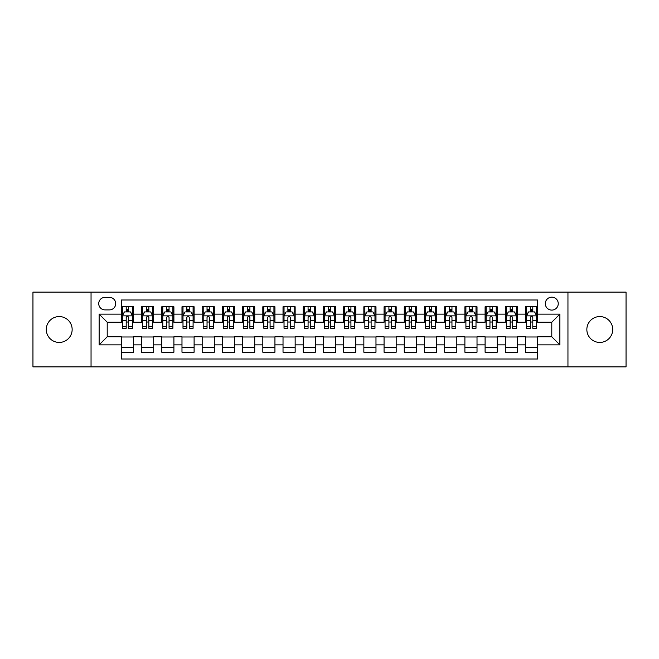 <?xml version="1.0" encoding="UTF-8"?>
<svg xmlns="http://www.w3.org/2000/svg" width="659" height="659" viewBox="0 0 659 659"><rect width="100%" height="100%" fill="white"/><g stroke="black" fill="none" stroke-linecap="round" stroke-linejoin="round"><path stroke-width="0.99" d="M599.781 316.567A12.933 12.933 0 0 0 586.848 329.5A12.933 12.933 0 0 0 599.781 342.433A12.933 12.933 0 0 0 612.713 329.5A12.933 12.933 0 0 0 599.781 316.567M59.219 316.567A12.933 12.933 0 0 0 46.287 329.5A12.933 12.933 0 0 0 59.219 342.433A12.933 12.933 0 0 0 72.152 329.5A12.933 12.933 0 0 0 59.219 316.567M551.789 297.168A6.466 6.466 0 0 0 545.322 303.634A6.466 6.466 0 0 0 551.789 310.101A6.466 6.466 0 0 0 558.255 303.634A6.466 6.466 0 0 0 551.789 297.168M567.951 366.882L626.05 366.882L626.05 292.118L567.951 292.118L567.951 366.882L91.049 366.882L91.049 292.118L32.95 292.118L32.95 366.882L91.049 366.882M537.637 306.764L525.52 306.764L525.52 314.145L517.43 314.145L517.43 322.226L525.52 322.226L525.52 314.145M517.43 314.145L517.43 306.764L505.305 306.764L505.305 314.145L497.224 314.145L497.224 322.226L505.305 322.226L505.305 314.145M497.224 314.145L497.224 306.764L485.098 306.764L485.098 314.145L477.017 314.145L477.017 322.226L485.098 322.226L485.098 314.145M477.017 314.145L477.017 306.764L464.892 306.764L464.892 314.145L456.811 314.145L456.811 322.226L464.892 322.226L464.892 314.145M456.811 314.145L456.811 306.764L444.685 306.764L444.685 314.145L436.604 314.145L436.604 322.226L444.685 322.226L444.685 314.145M436.604 314.145L436.604 306.764L424.478 306.764L424.478 314.145L416.397 314.145L416.397 322.226L424.478 322.226L424.478 314.145M416.397 314.145L416.397 306.764L404.272 306.764L404.272 314.145L396.183 314.145L396.183 322.226L404.272 322.226L404.272 314.145M396.183 314.145L396.183 306.764L384.065 306.764L384.065 314.145L375.976 314.145L375.976 322.226L384.065 322.226L384.065 314.145M375.976 314.145L375.976 306.764L363.85 306.764L363.85 314.145L355.769 314.145L355.769 322.226L363.85 322.226L363.85 314.145M355.769 314.145L355.769 306.764L343.644 306.764L343.644 314.145L335.563 314.145L335.563 322.226L343.644 322.226L343.644 314.145M335.563 314.145L335.563 306.764L323.437 306.764L323.437 314.145L315.356 314.145L315.356 322.226L323.437 322.226L323.437 314.145M315.356 314.145L315.356 306.764L303.231 306.764L303.231 314.145L295.15 314.145L295.15 322.226L303.231 322.226L303.231 314.145M295.15 314.145L295.15 306.764L283.024 306.764L283.024 314.145L274.935 314.145L274.935 322.226L283.024 322.226L283.024 314.145M274.935 314.145L274.935 306.764L262.817 306.764L262.817 314.145L254.728 314.145L254.728 322.226L262.817 322.226L262.817 314.145M254.728 314.145L254.728 306.764L242.603 306.764L242.603 314.145L234.522 314.145L234.522 322.226L242.603 322.226L242.603 314.145M234.522 314.145L234.522 306.764L222.396 306.764L222.396 314.145L214.315 314.145L214.315 322.226L222.396 322.226L222.396 314.145M214.315 314.145L214.315 306.764L202.189 306.764L202.189 314.145L194.108 314.145L194.108 322.226L202.189 322.226L202.189 314.145M194.108 314.145L194.108 306.764L181.983 306.764L181.983 314.145L173.902 314.145L173.902 322.226L181.983 322.226L181.983 314.145M173.902 314.145L173.902 306.764L161.776 306.764L161.776 314.145L153.695 314.145L153.695 322.226L161.776 322.226L161.776 314.145M153.695 314.145L153.695 306.764L141.57 306.764L141.57 322.226L133.48 322.226L133.48 306.764L121.363 306.764M121.363 352.236L133.48 352.236L133.48 336.774L141.57 336.774L141.57 352.236L153.695 352.236L153.695 336.774L161.776 336.774L161.776 344.855L153.695 344.855M161.776 344.855L161.776 352.236L173.902 352.236L173.902 336.774L181.983 336.774L181.983 344.855L173.902 344.855M181.983 344.855L181.983 352.236L194.108 352.236L194.108 336.774L202.189 336.774L202.189 344.855L194.108 344.855M202.189 344.855L202.189 352.236L214.315 352.236L214.315 336.774L222.396 336.774L222.396 344.855L214.315 344.855M222.396 344.855L222.396 352.236L234.522 352.236L234.522 336.774L242.603 336.774L242.603 344.855L234.522 344.855M242.603 344.855L242.603 352.236L254.728 352.236L254.728 336.774L262.817 336.774L262.817 344.855L254.728 344.855M262.817 344.855L262.817 352.236L274.935 352.236L274.935 336.774L283.024 336.774L283.024 344.855L274.935 344.855M283.024 344.855L283.024 352.236L295.15 352.236L295.15 336.774L303.231 336.774L303.231 344.855L295.15 344.855M303.231 344.855L303.231 352.236L315.356 352.236L315.356 336.774L323.437 336.774L323.437 344.855L315.356 344.855M323.437 344.855L323.437 352.236L335.563 352.236L335.563 336.774L343.644 336.774L343.644 344.855L335.563 344.855M343.644 344.855L343.644 352.236L355.769 352.236L355.769 336.774L363.85 336.774L363.85 344.855L355.769 344.855M363.85 344.855L363.85 352.236L375.976 352.236L375.976 336.774L384.065 336.774L384.065 344.855L375.976 344.855M384.065 344.855L384.065 352.236L396.183 352.236L396.183 336.774L404.272 336.774L404.272 344.855L396.183 344.855M404.272 344.855L404.272 352.236L416.397 352.236L416.397 336.774L424.478 336.774L424.478 344.855L416.397 344.855M424.478 344.855L424.478 352.236L436.604 352.236L436.604 336.774L444.685 336.774L444.685 344.855L436.604 344.855M444.685 344.855L444.685 352.236L456.811 352.236L456.811 336.774L464.892 336.774L464.892 344.855L456.811 344.855M464.892 344.855L464.892 352.236L477.017 352.236L477.017 336.774L485.098 336.774L485.098 344.855L477.017 344.855M485.098 344.855L485.098 352.236L497.224 352.236L497.224 336.774L505.305 336.774L505.305 344.855L497.224 344.855M505.305 344.855L505.305 352.236L517.43 352.236L517.43 336.774L525.52 336.774L525.52 344.855L517.43 344.855M104.987 309.895L109.435 309.895A6.26 6.26 0 0 0 115.704 303.634A6.26 6.26 0 0 0 109.435 297.366L104.987 297.366A6.26 6.26 0 0 0 98.726 303.634A6.26 6.26 0 0 0 104.987 309.895M567.951 292.118L91.049 292.118M537.637 314.145L537.637 299.993L121.363 299.993L121.363 322.226L107.211 322.226L107.211 336.774L121.363 336.774L121.363 359.007L537.637 359.007L537.637 336.774L551.789 336.774L551.789 322.226L537.637 322.226L537.637 314.145L559.87 314.145L559.87 344.855L537.637 344.855M121.363 344.855L99.13 344.855L99.13 314.145L121.363 314.145M525.52 344.855L525.52 352.236L537.637 352.236M121.363 311.814L122.368 311.814M126.207 311.814L128.637 311.814M132.475 311.814L133.48 311.814M121.363 322.02L122.368 322.02M126.207 322.02L128.637 322.02M132.475 322.02L133.48 322.02M121.363 336.98L133.48 336.98M121.363 347.186L133.48 347.186M141.57 322.02L142.575 322.02M146.413 322.02L148.843 322.02M152.682 322.02L153.695 322.02M141.57 311.814L142.575 311.814M146.413 311.814L148.843 311.814M152.682 311.814L153.695 311.814M141.57 336.98L153.695 336.98M141.57 347.186L153.695 347.186M161.776 336.98L173.902 336.98M161.776 347.186L173.902 347.186M161.776 311.814L162.781 311.814M166.628 311.814L169.05 311.814M172.889 311.814L173.902 311.814M161.776 322.02L162.781 322.02M166.628 322.02L169.05 322.02M172.889 322.02L173.902 322.02M181.983 336.98L194.108 336.98M181.983 347.186L194.108 347.186M181.983 311.814L182.996 311.814M186.835 311.814L189.257 311.814M193.095 311.814L194.108 311.814M181.983 322.02L182.996 322.02M186.835 322.02L189.257 322.02M193.095 322.02L194.108 322.02M202.189 336.98L214.315 336.98M202.189 347.186L214.315 347.186M202.189 311.814L203.203 311.814M207.041 311.814L209.463 311.814M213.302 311.814L214.315 311.814M202.189 322.02L203.203 322.02M207.041 322.02L209.463 322.02M213.302 322.02L214.315 322.02M222.396 336.98L234.522 336.98M222.396 347.186L234.522 347.186M222.396 311.814L223.409 311.814M227.248 311.814L229.67 311.814M233.517 311.814L234.522 311.814M222.396 322.02L223.409 322.02M227.248 322.02L229.67 322.02M233.517 322.02L234.522 322.02M242.603 336.98L254.728 336.98M242.603 347.186L254.728 347.186M242.603 311.814L243.616 311.814M247.454 311.814L249.885 311.814M253.723 311.814L254.728 311.814M242.603 322.02L243.616 322.02M247.454 322.02L249.885 322.02M253.723 322.02L254.728 322.02M262.817 336.98L274.935 336.98M262.817 347.186L274.935 347.186M262.817 311.814L263.822 311.814M267.661 311.814L270.091 311.814M273.93 311.814L274.935 311.814M262.817 322.02L263.822 322.02M267.661 322.02L270.091 322.02M273.93 322.02L274.935 322.02M283.024 336.98L295.15 336.98M283.024 347.186L295.15 347.186M283.024 311.814L284.029 311.814M287.876 311.814L290.298 311.814M294.136 311.814L295.15 311.814M283.024 322.02L284.029 322.02M287.876 322.02L290.298 322.02M294.136 322.02L295.15 322.02M303.231 336.98L315.356 336.98M303.231 347.186L315.356 347.186M303.231 311.814L304.244 311.814M308.082 311.814L310.504 311.814M314.343 311.814L315.356 311.814M303.231 322.02L304.244 322.02M308.082 322.02L310.504 322.02M314.343 322.02L315.356 322.02M323.437 336.98L335.563 336.98M323.437 347.186L335.563 347.186M323.437 311.814L324.45 311.814M328.289 311.814L330.711 311.814M334.55 311.814L335.563 311.814M323.437 322.02L324.45 322.02M328.289 322.02L330.711 322.02M334.55 322.02L335.563 322.02M343.644 336.98L355.769 336.98M343.644 347.186L355.769 347.186M343.644 311.814L344.657 311.814M348.496 311.814L350.918 311.814M354.756 311.814L355.769 311.814M343.644 322.02L344.657 322.02M348.496 322.02L350.918 322.02M354.756 322.02L355.769 322.02M363.85 336.98L375.976 336.98M363.85 347.186L375.976 347.186M363.85 311.814L364.864 311.814M368.702 311.814L371.124 311.814M374.971 311.814L375.976 311.814M363.85 322.02L364.864 322.02M368.702 322.02L371.124 322.02M374.971 322.02L375.976 322.02M384.065 336.98L396.183 336.98M384.065 347.186L396.183 347.186M384.065 311.814L385.07 311.814M388.909 311.814L391.339 311.814M395.178 311.814L396.183 311.814M384.065 322.02L385.07 322.02M388.909 322.02L391.339 322.02M395.178 322.02L396.183 322.02M404.272 336.98L416.397 336.98M404.272 347.186L416.397 347.186M404.272 311.814L405.277 311.814M409.115 311.814L411.546 311.814M415.384 311.814L416.397 311.814M404.272 322.02L405.277 322.02M409.115 322.02L411.546 322.02M415.384 322.02L416.397 322.02M424.478 336.98L436.604 336.98M424.478 347.186L436.604 347.186M424.478 311.814L425.483 311.814M429.33 311.814L431.752 311.814M435.591 311.814L436.604 311.814M424.478 322.02L425.483 322.02M429.33 322.02L431.752 322.02M435.591 322.02L436.604 322.02M444.685 336.98L456.811 336.98M444.685 347.186L456.811 347.186M444.685 311.814L445.698 311.814M449.537 311.814L451.959 311.814M455.797 311.814L456.811 311.814M444.685 322.02L445.698 322.02M449.537 322.02L451.959 322.02M455.797 322.02L456.811 322.02M464.892 336.98L477.017 336.98M464.892 347.186L477.017 347.186M464.892 311.814L465.905 311.814M469.743 311.814L472.165 311.814M476.004 311.814L477.017 311.814M464.892 322.02L465.905 322.02M469.743 322.02L472.165 322.02M476.004 322.02L477.017 322.02M485.098 336.98L497.224 336.98M485.098 347.186L497.224 347.186M485.098 311.814L486.111 311.814M489.95 311.814L492.372 311.814M496.219 311.814L497.224 311.814M485.098 322.02L486.111 322.02M489.95 322.02L492.372 322.02M496.219 322.02L497.224 322.02M505.305 336.98L517.43 336.98M505.305 347.186L517.43 347.186M505.305 311.814L506.318 311.814M510.157 311.814L512.587 311.814M516.425 311.814L517.43 311.814M505.305 322.02L506.318 322.02M510.157 322.02L512.587 322.02M516.425 322.02L517.43 322.02M525.52 336.98L537.637 336.98M525.52 347.186L537.637 347.186M525.52 311.814L526.525 311.814M530.363 311.814L532.793 311.814M536.632 311.814L537.637 311.814M525.52 322.02L526.525 322.02M530.363 322.02L532.793 322.02M536.632 322.02L537.637 322.02M107.211 322.226L99.13 314.145M107.211 336.774L99.13 344.855M559.87 314.145L551.789 322.226M559.87 344.855L551.789 336.774M128.637 309.392L126.207 309.392M132.475 326.642L128.637 326.642L128.637 328.289L132.475 328.289L132.475 315.958L130.449 311.921L124.394 311.921L122.368 315.958L122.368 328.289L126.207 328.289L126.207 326.642L122.368 326.642M122.368 315.958L122.368 306.764M132.475 315.958L132.475 306.764M126.207 311.921L126.207 306.764M128.637 306.764L128.637 311.921M128.637 326.642L128.637 317.473C127.83 315.916 127.022 315.916 126.207 317.473L126.207 326.642M148.843 309.392L146.413 309.392M152.682 326.642L148.843 326.642L148.843 328.289L152.682 328.289L152.682 315.958L150.664 311.921L144.601 311.921L142.575 315.958L142.575 328.289L146.413 328.289L146.413 326.642L142.575 326.642M142.575 315.958L142.575 306.764M152.682 315.958L152.682 306.764M146.413 311.921L146.413 306.764M148.843 306.764L148.843 311.921M148.843 326.642L148.843 317.473C148.036 315.916 147.229 315.916 146.413 317.473L146.413 326.642M169.05 309.392L166.628 309.392M172.889 326.642L169.05 326.642L169.05 328.289L172.889 328.289L172.889 315.958L170.87 311.921L164.808 311.921L162.781 315.958L162.781 328.289L166.628 328.289L166.628 326.642L162.781 326.642M162.781 315.958L162.781 306.764M172.889 315.958L172.889 306.764M166.628 311.921L166.628 306.764M169.05 306.764L169.05 311.921M169.05 326.642L169.05 317.473C168.243 315.916 167.435 315.916 166.628 317.473L166.628 326.642M189.257 309.392L186.835 309.392M193.095 326.642L189.257 326.642L189.257 328.289L193.095 328.289L193.095 315.958L191.077 311.921L185.014 311.921L182.996 315.958L182.996 328.289L186.835 328.289L186.835 326.642L182.996 326.642M182.996 315.958L182.996 306.764M193.095 315.958L193.095 306.764M186.835 311.921L186.835 306.764M189.257 306.764L189.257 311.921M189.257 326.642L189.257 317.473C188.449 315.916 187.642 315.916 186.835 317.473L186.835 326.642M209.463 309.392L207.041 309.392M213.302 326.642L209.463 326.642L209.463 328.289L213.302 328.289L213.302 315.958L211.284 311.921L205.221 311.921L203.203 315.958L203.203 328.289L207.041 328.289L207.041 326.642L203.203 326.642M203.203 315.958L203.203 306.764M213.302 315.958L213.302 306.764M207.041 311.921L207.041 306.764M209.463 306.764L209.463 311.921M209.463 326.642L209.463 317.473C208.656 315.916 207.849 315.916 207.041 317.473L207.041 326.642M229.67 309.392L227.248 309.392M233.517 326.642L229.67 326.642L229.67 328.289L233.517 328.289L233.517 315.958L231.49 311.921L225.427 311.921L223.409 315.958L223.409 328.289L227.248 328.289L227.248 326.642L223.409 326.642M223.409 315.958L223.409 306.764M233.517 315.958L233.517 306.764M227.248 311.921L227.248 306.764M229.67 306.764L229.67 311.921M229.67 326.642L229.67 317.473C228.862 315.916 228.055 315.916 227.248 317.473L227.248 326.642M249.885 309.392L247.454 309.392M253.723 326.642L249.885 326.642L249.885 328.289L253.723 328.289L253.723 315.958L251.697 311.921L245.634 311.921L243.616 315.958L243.616 328.289L247.454 328.289L247.454 326.642L243.616 326.642M243.616 315.958L243.616 306.764M253.723 315.958L253.723 306.764M247.454 311.921L247.454 306.764M249.885 306.764L249.885 311.921M249.885 326.642L249.885 317.473C249.077 315.916 248.262 315.916 247.454 317.473L247.454 326.642M270.091 309.392L267.661 309.392M273.93 326.642L270.091 326.642L270.091 328.289L273.93 328.289L273.93 315.958L271.912 311.921L265.849 311.921L263.822 315.958L263.822 328.289L267.661 328.289L267.661 326.642L263.822 326.642M263.822 315.958L263.822 306.764M273.93 315.958L273.93 306.764M267.661 311.921L267.661 306.764M270.091 306.764L270.091 311.921M270.091 326.642L270.091 317.473C269.284 315.916 268.477 315.916 267.661 317.473L267.661 326.642M290.298 309.392L287.876 309.392M294.136 326.642L290.298 326.642L290.298 328.289L294.136 328.289L294.136 315.958L292.118 311.921L286.055 311.921L284.029 315.958L284.029 328.289L287.876 328.289L287.876 326.642L284.029 326.642M284.029 315.958L284.029 306.764M294.136 315.958L294.136 306.764M287.876 311.921L287.876 306.764M290.298 306.764L290.298 311.921M290.298 326.642L290.298 317.473C289.49 315.916 288.683 315.916 287.876 317.473L287.876 326.642M310.504 309.392L308.082 309.392M314.343 326.642L310.504 326.642L310.504 328.289L314.343 328.289L314.343 315.958L312.325 311.921L306.262 311.921L304.244 315.958L304.244 328.289L308.082 328.289L308.082 326.642L304.244 326.642M304.244 315.958L304.244 306.764M314.343 315.958L314.343 306.764M308.082 311.921L308.082 306.764M310.504 306.764L310.504 311.921M310.504 326.642L310.504 317.473C309.697 315.916 308.89 315.916 308.082 317.473L308.082 326.642M330.711 309.392L328.289 309.392M334.55 326.642L330.711 326.642L330.711 328.289L334.55 328.289L334.55 315.958L332.531 311.921L326.469 311.921L324.45 315.958L324.45 328.289L328.289 328.289L328.289 326.642L324.45 326.642M324.45 315.958L324.45 306.764M334.55 315.958L334.55 306.764M328.289 311.921L328.289 306.764M330.711 306.764L330.711 311.921M330.711 326.642L330.711 317.473C329.904 315.916 329.096 315.916 328.289 317.473L328.289 326.642M350.918 309.392L348.496 309.392M354.756 326.642L350.918 326.642L350.918 328.289L354.756 328.289L354.756 315.958L352.738 311.921L346.675 311.921L344.657 315.958L344.657 328.289L348.496 328.289L348.496 326.642L344.657 326.642M344.657 315.958L344.657 306.764M354.756 315.958L354.756 306.764M348.496 311.921L348.496 306.764M350.918 306.764L350.918 311.921M350.918 326.642L350.918 317.473C350.11 315.916 349.303 315.916 348.496 317.473L348.496 326.642M371.124 309.392L368.702 309.392M374.971 326.642L371.124 326.642L371.124 328.289L374.971 328.289L374.971 315.958L372.945 311.921L366.882 311.921L364.864 315.958L364.864 328.289L368.702 328.289L368.702 326.642L364.864 326.642M364.864 315.958L364.864 306.764M374.971 315.958L374.971 306.764M368.702 311.921L368.702 306.764M371.124 306.764L371.124 311.921M371.124 326.642L371.124 317.473C370.317 315.916 369.51 315.916 368.702 317.473L368.702 326.642M391.339 309.392L388.909 309.392M395.178 326.642L391.339 326.642L391.339 328.289L395.178 328.289L395.178 315.958L393.151 311.921L387.088 311.921L385.07 315.958L385.07 328.289L388.909 328.289L388.909 326.642L385.07 326.642M385.07 315.958L385.07 306.764M395.178 315.958L395.178 306.764M388.909 311.921L388.909 306.764M391.339 306.764L391.339 311.921M391.339 326.642L391.339 317.473C390.532 315.916 389.724 315.916 388.909 317.473L388.909 326.642M411.546 309.392L409.115 309.392M415.384 326.642L411.546 326.642L411.546 328.289L415.384 328.289L415.384 315.958L413.366 311.921L407.303 311.921L405.277 315.958L405.277 328.289L409.115 328.289L409.115 326.642L405.277 326.642M405.277 315.958L405.277 306.764M415.384 315.958L415.384 306.764M409.115 311.921L409.115 306.764M411.546 306.764L411.546 311.921M411.546 326.642L411.546 317.473C410.738 315.916 409.931 315.916 409.115 317.473L409.115 326.642M431.752 309.392L429.33 309.392M435.591 326.642L431.752 326.642L431.752 328.289L435.591 328.289L435.591 315.958L433.573 311.921L427.51 311.921L425.483 315.958L425.483 328.289L429.33 328.289L429.33 326.642L425.483 326.642M425.483 315.958L425.483 306.764M435.591 315.958L435.591 306.764M429.33 311.921L429.33 306.764M431.752 306.764L431.752 311.921M431.752 326.642L431.752 317.473C430.945 315.916 430.138 315.916 429.33 317.473L429.33 326.642M451.959 309.392L449.537 309.392M455.797 326.642L451.959 326.642L451.959 328.289L455.797 328.289L455.797 315.958L453.779 311.921L447.716 311.921L445.698 315.958L445.698 328.289L449.537 328.289L449.537 326.642L445.698 326.642M445.698 315.958L445.698 306.764M455.797 315.958L455.797 306.764M449.537 311.921L449.537 306.764M451.959 306.764L451.959 311.921M451.959 326.642L451.959 317.473C451.151 315.916 450.344 315.916 449.537 317.473L449.537 326.642M472.165 309.392L469.743 309.392M476.004 326.642L472.165 326.642L472.165 328.289L476.004 328.289L476.004 315.958L473.986 311.921L467.923 311.921L465.905 315.958L465.905 328.289L469.743 328.289L469.743 326.642L465.905 326.642M465.905 315.958L465.905 306.764M476.004 315.958L476.004 306.764M469.743 311.921L469.743 306.764M472.165 306.764L472.165 311.921M472.165 326.642L472.165 317.473C471.358 315.916 470.551 315.916 469.743 317.473L469.743 326.642M492.372 309.392L489.95 309.392M496.219 326.642L492.372 326.642L492.372 328.289L496.219 328.289L496.219 315.958L494.192 311.921L488.13 311.921L486.111 315.958L486.111 328.289L489.95 328.289L489.95 326.642L486.111 326.642M486.111 315.958L486.111 306.764M496.219 315.958L496.219 306.764M489.95 311.921L489.95 306.764M492.372 306.764L492.372 311.921M492.372 326.642L492.372 317.473C491.565 315.916 490.757 315.916 489.95 317.473L489.95 326.642M512.587 309.392L510.157 309.392M516.425 326.642L512.587 326.642L512.587 328.289L516.425 328.289L516.425 315.958L514.399 311.921L508.336 311.921L506.318 315.958L506.318 328.289L510.157 328.289L510.157 326.642L506.318 326.642M506.318 315.958L506.318 306.764M516.425 315.958L516.425 306.764M510.157 311.921L510.157 306.764M512.587 306.764L512.587 311.921M512.587 326.642L512.587 317.473C511.779 315.916 510.964 315.916 510.157 317.473L510.157 326.642M532.793 309.392L530.363 309.392M536.632 326.642L532.793 326.642L532.793 328.289L536.632 328.289L536.632 315.958L534.606 311.921L528.551 311.921L526.525 315.958L526.525 328.289L530.363 328.289L530.363 326.642L526.525 326.642M526.525 315.958L526.525 306.764M536.632 315.958L536.632 306.764M530.363 311.921L530.363 306.764M532.793 306.764L532.793 311.921M532.793 326.642L532.793 317.473C531.986 315.916 531.179 315.916 530.363 317.473L530.363 326.642M141.57 344.855L133.48 344.855M141.57 314.145L133.48 314.145M132.426 315.859L122.417 315.859M122.368 313.033L123.834 313.033M131.009 313.033L132.475 313.033M126.207 320.645L122.368 320.645M132.475 320.645L128.637 320.645M128.637 310.677L126.207 310.677M152.633 315.859L142.624 315.859M142.575 313.033L144.041 313.033M151.216 313.033L152.682 313.033M146.413 320.645L142.575 320.645M152.682 320.645L148.843 320.645M148.843 310.677L146.413 310.677M172.839 315.859L162.839 315.859M162.781 313.033L164.248 313.033M171.422 313.033L172.889 313.033M166.628 320.645L162.781 320.645M172.889 320.645L169.05 320.645M169.05 310.677L166.628 310.677M193.046 315.859L183.045 315.859M182.996 313.033L184.454 313.033M191.629 313.033L193.095 313.033M186.835 320.645L182.996 320.645M193.095 320.645L189.257 320.645M189.257 310.677L186.835 310.677M213.252 315.859L203.252 315.859M203.203 313.033L204.669 313.033M211.844 313.033L213.302 313.033M207.041 320.645L203.203 320.645M213.302 320.645L209.463 320.645M209.463 310.677L207.041 310.677M233.459 315.859L223.459 315.859M223.409 313.033L224.876 313.033M232.05 313.033L233.517 313.033M227.248 320.645L223.409 320.645M233.517 320.645L229.67 320.645M229.67 310.677L227.248 310.677M253.674 315.859L243.665 315.859M243.616 313.033L245.082 313.033M252.257 313.033L253.723 313.033M247.454 320.645L243.616 320.645M253.723 320.645L249.885 320.645M249.885 310.677L247.454 310.677M273.88 315.859L263.872 315.859M263.822 313.033L265.289 313.033M272.464 313.033L273.93 313.033M267.661 320.645L263.822 320.645M273.93 320.645L270.091 320.645M270.091 310.677L267.661 310.677M294.087 315.859L284.087 315.859M284.029 313.033L285.495 313.033M292.67 313.033L294.136 313.033M287.876 320.645L284.029 320.645M294.136 320.645L290.298 320.645M290.298 310.677L287.876 310.677M314.294 315.859L304.293 315.859M304.244 313.033L305.702 313.033M312.877 313.033L314.343 313.033M308.082 320.645L304.244 320.645M314.343 320.645L310.504 320.645M310.504 310.677L308.082 310.677M334.5 315.859L324.5 315.859M324.45 313.033L325.917 313.033M333.083 313.033L334.55 313.033M328.289 320.645L324.45 320.645M334.55 320.645L330.711 320.645M330.711 310.677L328.289 310.677M354.707 315.859L344.706 315.859M344.657 313.033L346.123 313.033M353.298 313.033L354.756 313.033M348.496 320.645L344.657 320.645M354.756 320.645L350.918 320.645M350.918 310.677L348.496 310.677M374.913 315.859L364.913 315.859M364.864 313.033L366.33 313.033M373.505 313.033L374.971 313.033M368.702 320.645L364.864 320.645M374.971 320.645L371.124 320.645M371.124 310.677L368.702 310.677M395.128 315.859L385.12 315.859M385.07 313.033L386.536 313.033M393.711 313.033L395.178 313.033M388.909 320.645L385.07 320.645M395.178 320.645L391.339 320.645M391.339 310.677L388.909 310.677M415.335 315.859L405.326 315.859M405.277 313.033L406.743 313.033M413.918 313.033L415.384 313.033M409.115 320.645L405.277 320.645M415.384 320.645L411.546 320.645M411.546 310.677L409.115 310.677M435.541 315.859L425.541 315.859M425.483 313.033L426.95 313.033M434.124 313.033L435.591 313.033M429.33 320.645L425.483 320.645M435.591 320.645L431.752 320.645M431.752 310.677L429.33 310.677M455.748 315.859L445.748 315.859M445.698 313.033L447.156 313.033M454.331 313.033L455.797 313.033M449.537 320.645L445.698 320.645M455.797 320.645L451.959 320.645M451.959 310.677L449.537 310.677M475.955 315.859L465.954 315.859M465.905 313.033L467.371 313.033M474.546 313.033L476.004 313.033M469.743 320.645L465.905 320.645M476.004 320.645L472.165 320.645M472.165 310.677L469.743 310.677M496.161 315.859L486.161 315.859M486.111 313.033L487.578 313.033M494.752 313.033L496.219 313.033M489.95 320.645L486.111 320.645M496.219 320.645L492.372 320.645M492.372 310.677L489.95 310.677M516.376 315.859L506.367 315.859M506.318 313.033L507.784 313.033M514.959 313.033L516.425 313.033M510.157 320.645L506.318 320.645M516.425 320.645L512.587 320.645M512.587 310.677L510.157 310.677M536.583 315.859L526.574 315.859M526.525 313.033L527.991 313.033M535.166 313.033L536.632 313.033M530.363 320.645L526.525 320.645M536.632 320.645L532.793 320.645M532.793 310.677L530.363 310.677"/></g></svg>
